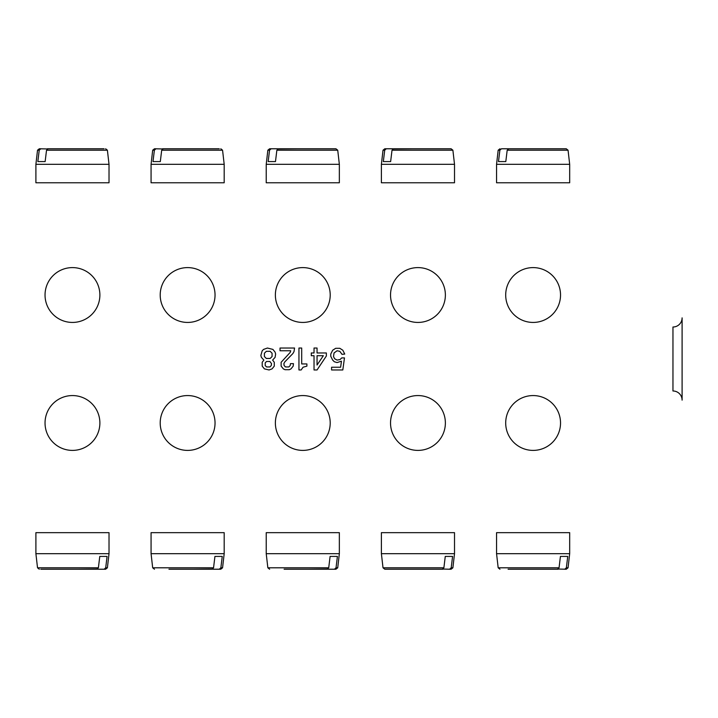 <?xml version="1.0" encoding="UTF-8"?>
<svg xmlns="http://www.w3.org/2000/svg" width="718" height="718" viewBox="0 0 718 718"><rect width="100%" height="100%" fill="white"/><g stroke="black" fill="none" stroke-linecap="round" stroke-linejoin="round"><path stroke-width="1.08" d="M224.187 532.657L151.067 532.657L151.067 553.686L224.187 553.686L224.187 532.657M109.019 532.657L35.9 532.657L35.9 553.686L109.019 553.686L109.019 532.657M339.345 532.657L266.225 532.657L266.225 553.686L339.345 553.686L339.345 532.657M569.679 532.657L496.56 532.657L496.56 553.686L569.679 553.686L569.679 532.657M454.512 532.657L381.393 532.657L381.393 553.686L454.512 553.686L454.512 532.657M454.512 182.776L381.393 182.776L381.393 164.314L454.512 164.314L454.512 182.776M224.187 182.776L151.067 182.776L151.067 164.314L224.187 164.314L224.187 182.776M109.019 182.776L35.9 182.776L35.9 164.314L109.019 164.314L109.019 182.776M339.345 182.776L266.225 182.776L266.225 164.314L339.345 164.314L339.345 182.776M569.679 182.776L496.56 182.776L496.56 164.314L569.679 164.314L569.679 182.776M454.512 164.314L452.887 150.197L392.019 150.197L390.637 161.577L383.331 161.577L384.713 150.197L383.017 150.197L381.393 164.314M392.019 150.197L393.599 148.779L451.11 148.779L452.887 150.197M413.577 148.779L392.925 148.949M449.621 148.779L442.979 148.779M392.925 148.779L384.794 148.779L386.293 148.779L384.713 150.197M569.679 164.314L568.055 150.197L507.186 150.197L505.804 161.577L498.489 161.577L499.872 150.197L498.175 150.197L496.56 164.314M499.872 150.197L501.451 148.779L515.398 148.779L508.766 148.779L507.186 150.197M568.055 150.197L566.278 148.779L508.766 148.779M558.146 148.779L551.792 148.779M381.393 553.686L383.017 567.803L443.886 567.803L445.268 556.423L452.582 556.423L451.2 567.803L452.887 567.803L454.512 553.686M383.017 567.803L384.794 569.221L442.306 569.221L443.886 567.803M384.794 569.221L442.306 569.221M452.887 567.803L451.11 569.221L449.621 569.221L451.2 567.803M449.621 569.221L442.979 569.051M442.979 569.221L435.673 569.221M496.56 553.686L498.175 567.803L559.053 567.803L560.435 556.423L567.741 556.423L566.358 567.803L568.055 567.803L569.679 553.686M527.111 569.221L557.473 569.221L559.053 567.803M508.093 569.221L557.473 569.221M558.146 569.051L566.278 569.221L564.779 569.221L566.358 567.803M558.146 569.221L550.832 569.221M339.345 164.314L337.729 150.197L276.861 150.197L275.479 161.577L268.164 161.577L269.546 150.197L267.85 150.197L266.225 164.314M276.861 150.197L278.44 148.779L335.943 148.779L337.729 150.197M334.453 148.779L308.794 148.779M298.419 148.779L277.758 148.949M277.758 148.779L269.627 148.779L271.126 148.779L269.546 150.197M266.225 553.686L267.85 567.803L328.718 567.803L330.101 556.423L337.415 556.423L336.033 567.803L337.729 567.803L339.345 553.686M328.718 567.803L327.139 569.221L284.122 569.221M307.16 569.221L327.821 569.051M327.821 569.221L335.943 569.221L334.453 569.221L336.033 567.803M151.067 553.686L152.683 567.803L213.551 567.803L214.933 556.423L222.248 556.423L220.866 567.803L222.562 567.803L224.187 553.686M213.551 567.803L211.981 569.221L168.954 569.221M191.993 569.221L212.654 569.051M212.654 569.221L220.785 569.221L219.286 569.221L220.866 567.803M109.019 164.314L107.395 150.197L46.526 150.197L45.144 161.577L37.839 161.577L39.221 150.197L37.524 150.197L35.9 164.314M78.468 148.779L48.106 148.779L46.526 150.197M104.128 148.779L48.106 148.779M47.433 148.949L39.302 148.779L40.791 148.779L39.221 150.197M47.433 148.779L54.747 148.779M224.187 164.314L222.562 150.197L161.694 150.197L160.311 161.577L152.997 161.577L154.379 150.197L152.683 150.197L151.067 164.314M161.694 150.197L163.273 148.779L219.286 148.779M193.627 148.779L183.252 148.779M212.654 148.779L206.299 148.779M162.6 148.949L154.469 148.779L155.959 148.779L154.379 150.197M162.6 148.779L169.906 148.779M35.9 553.686L37.524 567.803L98.393 567.803L99.775 556.423L107.081 556.423L105.708 567.803L107.395 567.803L109.019 553.686M98.393 567.803L96.813 569.221L40.791 569.221M76.835 569.221L97.486 569.051M97.486 569.221L105.618 569.221L104.128 569.221L105.708 567.803M672.963 327.013L672.963 390.987A9.137 9.137 0 0 1 682.1 400.132L682.1 317.868A9.137 9.137 0 0 1 672.963 327.013M560.534 295.017A27.419 27.419 0 0 1 533.115 322.436A27.419 27.419 0 0 1 505.696 295.017A27.419 27.419 0 0 1 533.115 267.599A27.419 27.419 0 0 1 560.534 295.017M311.289 352.969L311.289 355.706L314.035 355.706L314.035 369.967L317.051 369.967L326.367 355.984L326.367 352.969L317.051 352.969L317.051 348.033L314.035 348.033L314.035 352.969L311.289 352.969M317.051 355.706L323.351 355.706L317.051 365.031L317.051 355.706M290.18 352.421L281.124 362.294L281.124 366.126L283.323 368.873L284.965 369.698L289.354 369.698L290.996 368.873L293.195 366.126L293.465 363.658L290.449 363.658L290.18 365.579L288.807 366.952L285.513 366.952L284.14 365.579L283.87 363.658L284.696 362.016L292.917 353.516L294.012 351.596L294.559 348.033L280.029 348.033L280.029 350.77L290.727 350.77L290.18 352.421M267.419 348.033L263.578 349.406L262.205 350.77L260.84 355.437L261.388 357.358L263.856 360.095L262.205 362.294L262.205 366.126L264.404 368.873L269.062 369.967L272.077 368.873L274.276 366.126L274.276 362.294L272.625 360.095L275.093 357.358L275.64 354.064L275.093 352.143L272.903 349.406L267.419 348.033M264.404 356.532L264.404 353.238L266.324 351.326L270.156 351.326L272.077 353.238L272.077 356.532L270.156 358.453L266.324 358.453L264.404 356.532M265.22 362.841L266.593 361.468L269.887 361.468L271.53 363.658L271.251 365.579L269.887 366.952L266.593 366.952L265.22 365.579L265.22 362.841M306.9 363.936L301.695 363.936L301.695 348.033L298.948 348.033L298.948 369.967L301.147 369.967L303.059 367.23L306.9 366.126L306.9 363.936M337.065 350.77L339.802 351.326L342.001 354.342L344.739 354.064L342.818 350.222L339.802 348.302L335.692 348.302L332.676 350.222L330.756 354.064L330.756 356.254L332.676 360.095L334.319 361.746L337.065 362.563L341.454 361.19L340.628 367.23L331.581 367.23L331.581 369.967L342.818 369.967L344.469 357.905L341.723 357.905L340.081 359.547L337.065 360.095L334.597 358.722L333.502 356.532L334.049 352.969L337.065 350.77M330.208 295.017A27.419 27.419 0 0 1 302.79 322.436A27.419 27.419 0 0 1 275.371 295.017A27.419 27.419 0 0 1 302.79 267.599A27.419 27.419 0 0 1 330.208 295.017M215.041 422.983A27.419 27.419 0 0 1 187.622 450.401A27.419 27.419 0 0 1 160.204 422.983A27.419 27.419 0 0 1 187.622 395.564A27.419 27.419 0 0 1 215.041 422.983M445.375 295.017A27.419 27.419 0 0 1 417.957 322.436A27.419 27.419 0 0 1 390.529 295.017A27.419 27.419 0 0 1 417.957 267.599A27.419 27.419 0 0 1 445.375 295.017M215.041 295.017A27.419 27.419 0 0 1 187.622 322.436A27.419 27.419 0 0 1 160.204 295.017A27.419 27.419 0 0 1 187.622 267.599A27.419 27.419 0 0 1 215.041 295.017M330.208 422.983A27.419 27.419 0 0 1 302.79 450.401A27.419 27.419 0 0 1 275.371 422.983A27.419 27.419 0 0 1 302.79 395.564A27.419 27.419 0 0 1 330.208 422.983M99.883 422.983A27.419 27.419 0 0 1 72.464 450.401A27.419 27.419 0 0 1 45.037 422.983A27.419 27.419 0 0 1 72.464 395.564A27.419 27.419 0 0 1 99.883 422.983M99.883 295.017A27.419 27.419 0 0 1 72.464 322.436A27.419 27.419 0 0 1 45.037 295.017A27.419 27.419 0 0 1 72.464 267.599A27.419 27.419 0 0 1 99.883 295.017M560.534 422.983A27.419 27.419 0 0 1 533.115 450.401A27.419 27.419 0 0 1 505.696 422.983A27.419 27.419 0 0 1 533.115 395.564A27.419 27.419 0 0 1 560.534 422.983M445.375 422.983A27.419 27.419 0 0 1 417.957 450.401A27.419 27.419 0 0 1 390.529 422.983A27.419 27.419 0 0 1 417.957 395.564A27.419 27.419 0 0 1 445.375 422.983M383.017 150.197L384.794 148.779M498.175 150.197L499.961 148.779M568.055 567.803L566.278 569.221M498.175 567.803L499.961 569.221M267.85 150.197L269.627 148.779M337.729 567.803L335.943 569.221M267.85 567.803L269.627 569.221M222.562 567.803L220.785 569.221M152.683 567.803L154.469 569.221M37.524 150.197L39.302 148.779M107.395 150.197L105.618 148.779M152.683 150.197L154.469 148.779M222.562 150.197L220.785 148.779M107.395 567.803L105.618 569.221M37.524 567.803L39.302 569.221"/></g></svg>
